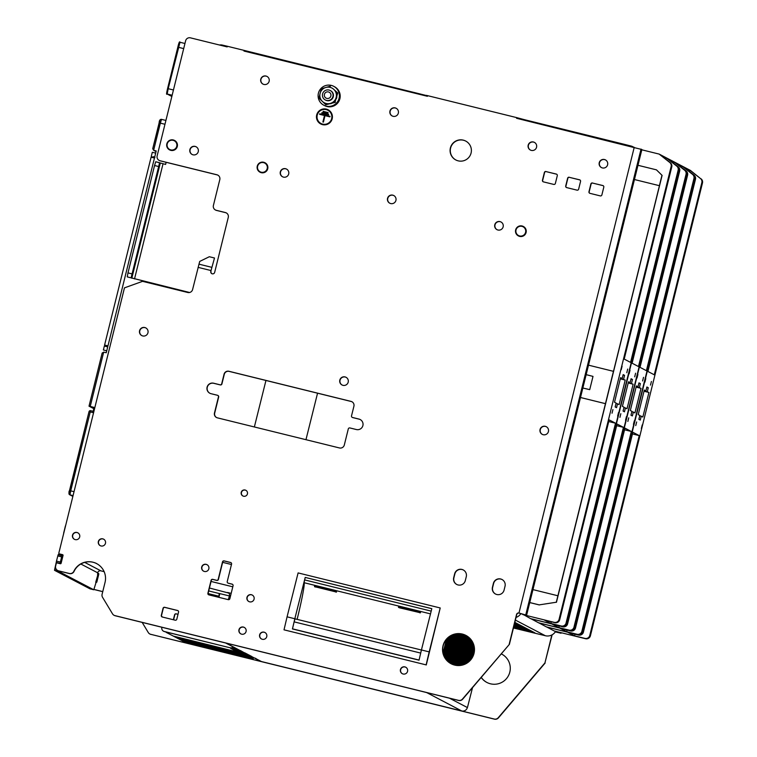 <?xml version="1.0" encoding="UTF-8"?>
<svg xmlns="http://www.w3.org/2000/svg" width="757" height="757" viewBox="0 0 757 757"><rect width="100%" height="100%" fill="white"/><g stroke="black" fill="none" stroke-linecap="round" stroke-linejoin="round"><path stroke-width="1.14" d="M212.329 643.403L166.228 632.029M248.656 657.322L237.849 652.118L173.287 636.069L166.152 632.341M248.551 657.71L183.989 641.671L176.854 637.943L241.417 653.982L176.854 637.943L173.287 636.069L237.849 652.118L230.715 648.389M106.765 350.756L103.378 349.971L104.334 346.091L107.721 346.867M103.378 349.971L106.737 350.86M153.16 157.144L154.428 156.917L154.305 157.418M465.773 141.095A10.664 10.645 -62.4 0 0 451.002 146.782A10.664 10.645 -62.4 0 0 455.894 159.992M458.165 160.844A10.664 10.645 -62.4 0 0 465.669 141.039A10.664 10.645 -62.4 0 0 450.775 146.726A10.664 10.645 -62.4 0 0 458.165 160.844M403.121 674.004A3.662 3.662 -62.4 0 0 405.695 667.201A3.662 3.662 -62.4 0 0 400.576 669.16A3.662 3.662 -62.4 0 0 403.121 674.004M402.412 673.749A3.662 3.662 117.6 0 1 405.09 667.002A3.662 3.662 117.6 0 1 405.799 667.258M262.3 639.277A3.662 3.662 -62.4 0 0 264.884 632.474A3.662 3.662 -62.4 0 0 259.765 634.423A3.662 3.662 -62.4 0 0 262.3 639.277M261.591 639.022A3.662 3.662 117.6 0 1 264.278 632.275A3.662 3.662 117.6 0 1 264.988 632.53M77.876 532.843A3.662 3.662 -62.4 0 0 72.88 534.802A3.662 3.662 -62.4 0 0 74.479 539.344M75.189 539.599A3.662 3.662 -62.4 0 0 77.772 532.786A3.662 3.662 -62.4 0 0 72.653 534.745A3.662 3.662 -62.4 0 0 75.189 539.599M103.709 539.221A3.662 3.662 -62.4 0 0 98.722 541.17A3.662 3.662 -62.4 0 0 100.321 545.712M101.031 545.967A3.662 3.662 -62.4 0 0 103.605 539.164A3.662 3.662 -62.4 0 0 98.486 541.113A3.662 3.662 -62.4 0 0 101.031 545.967M207.068 564.713A3.662 3.662 -62.4 0 0 202.072 566.662A3.662 3.662 -62.4 0 0 203.671 571.204M204.381 571.459A3.662 3.662 -62.4 0 0 206.964 564.656A3.662 3.662 -62.4 0 0 201.845 566.605A3.662 3.662 -62.4 0 0 204.381 571.459M320.731 123.959A7.996 7.986 117.6 0 1 326.352 109.112A7.996 7.986 117.6 0 1 331.897 119.701A7.996 7.986 117.6 0 1 320.731 123.959A7.996 7.986 117.6 0 1 326.362 109.122A7.996 7.986 117.6 0 1 328.141 109.793M320.987 123.495L320.977 123.486A7.466 7.447 -62.4 0 0 331.396 119.511A7.466 7.447 -62.4 0 0 326.22 109.633A7.466 7.447 -62.4 0 0 320.977 123.486A7.466 7.447 -62.4 0 0 320.987 123.495A7.466 7.447 -62.4 0 0 331.415 119.521A7.466 7.447 -62.4 0 0 327.904 110.267A7.466 7.447 -62.4 0 0 327.895 110.267M252.318 595.087A3.662 3.662 -62.4 0 0 247.331 597.036A3.662 3.662 -62.4 0 0 248.93 601.578M249.64 601.834A3.662 3.662 -62.4 0 0 252.213 595.03A3.662 3.662 -62.4 0 0 247.094 596.989A3.662 3.662 -62.4 0 0 249.64 601.834M244.312 627.43A3.662 3.662 -62.4 0 0 239.326 629.379A3.662 3.662 -62.4 0 0 240.925 633.921M241.634 634.177A3.662 3.662 -62.4 0 0 244.208 627.373A3.662 3.662 -62.4 0 0 239.089 629.322A3.662 3.662 -62.4 0 0 241.634 634.177M245.098 490.016A3.198 3.189 -62.4 0 0 242.855 495.958A3.198 3.189 -62.4 0 0 247.321 494.255A3.198 3.189 -62.4 0 0 245.098 490.016M242.959 496.005A3.198 3.189 117.6 0 1 245.315 490.129A3.198 3.189 117.6 0 1 245.921 490.347M451.21 663.813A15.992 15.963 117.6 0 1 462.565 634.167A15.992 15.963 117.6 0 1 466.028 635.464M454.673 665.1A15.992 15.963 117.6 0 1 443.583 643.933A15.992 15.963 117.6 0 1 465.924 635.407A15.992 15.963 117.6 0 1 454.673 665.1M420.703 653.083L294.132 621.866L295.031 618.847L421.422 650.017L295.031 618.847M264.903 162.708L265.026 162.774A5.327 5.318 117.6 0 1 266.843 170.656A5.327 5.318 117.6 0 1 260.086 172.227L259.963 172.161A5.327 5.318 117.6 0 1 258.146 164.278A5.327 5.318 117.6 0 1 264.903 162.708A5.327 5.318 117.6 0 1 266.719 170.59A5.327 5.318 117.6 0 1 259.963 172.161M258.449 164.506A4.93 4.921 -62.4 0 0 259.49 171.404A4.93 4.921 -62.4 0 0 266.379 170.344A4.93 4.921 -62.4 0 0 265.338 163.455A4.93 4.921 -62.4 0 0 258.449 164.506M523.286 226.438L523.399 226.504A5.327 5.318 117.6 0 1 525.216 234.377A5.327 5.318 117.6 0 1 518.46 235.947L518.346 235.891A5.327 5.318 117.6 0 1 516.529 228.008A5.327 5.318 117.6 0 1 523.286 226.438A5.327 5.318 117.6 0 1 525.103 234.32A5.327 5.318 117.6 0 1 518.346 235.891M516.832 228.236A4.93 4.921 -62.4 0 0 517.873 235.124A4.93 4.921 -62.4 0 0 524.762 234.074A4.93 4.921 -62.4 0 0 523.712 227.176A4.93 4.921 -62.4 0 0 516.832 228.236M174.47 140.405L174.593 140.471A5.327 5.318 117.6 0 1 176.409 148.353A5.327 5.318 117.6 0 1 169.653 149.924L169.53 149.858A5.327 5.318 117.6 0 1 167.713 141.975A5.327 5.318 117.6 0 1 174.47 140.405A5.327 5.318 117.6 0 1 176.286 148.287A5.327 5.318 117.6 0 1 169.53 149.858M168.016 142.202A4.93 4.921 -62.4 0 0 169.057 149.091A4.93 4.921 -62.4 0 0 175.946 148.041A4.93 4.921 -62.4 0 0 174.905 141.152A4.93 4.921 -62.4 0 0 168.016 142.202M602.392 167.931A4.334 4.324 -62.4 0 0 605.439 159.888A4.334 4.324 -62.4 0 0 599.393 162.197A4.334 4.324 -62.4 0 0 602.392 167.931M601.531 167.619A4.334 4.324 117.6 0 1 604.682 159.632A4.334 4.324 117.6 0 1 605.543 159.945M531.338 150.406A4.334 4.324 -62.4 0 0 534.385 142.363A4.334 4.324 -62.4 0 0 528.339 144.672A4.334 4.324 -62.4 0 0 531.338 150.406M530.477 150.094A4.334 4.324 117.6 0 1 533.628 142.108A4.334 4.324 117.6 0 1 534.489 142.42M393.11 116.313A4.334 4.324 -62.4 0 0 396.157 108.27A4.334 4.324 -62.4 0 0 390.101 110.579A4.334 4.324 -62.4 0 0 393.11 116.313M392.249 116.001A4.334 4.324 117.6 0 1 395.4 108.014A4.334 4.324 117.6 0 1 396.261 108.327M263.919 84.453A4.334 4.324 -62.4 0 0 266.966 76.41A4.334 4.324 -62.4 0 0 260.919 78.719A4.334 4.324 -62.4 0 0 263.919 84.453M263.058 84.141A4.334 4.324 117.6 0 1 266.209 76.145A4.334 4.324 117.6 0 1 267.07 76.457M497.926 230.014A4.334 4.324 -62.4 0 0 500.973 221.971A4.334 4.324 -62.4 0 0 494.927 224.28A4.334 4.324 -62.4 0 0 497.926 230.014M497.075 229.702A4.334 4.324 117.6 0 1 500.226 221.716A4.334 4.324 117.6 0 1 501.077 222.028M390.707 203.567A4.334 4.324 -62.4 0 0 393.754 195.524A4.334 4.324 -62.4 0 0 387.698 197.832A4.334 4.324 -62.4 0 0 390.707 203.567M389.846 203.255A4.334 4.324 117.6 0 1 392.997 195.268A4.334 4.324 117.6 0 1 393.858 195.58M283.478 177.119A4.334 4.324 -62.4 0 0 286.525 169.076A4.334 4.324 -62.4 0 0 280.469 171.385A4.334 4.324 -62.4 0 0 283.478 177.119M282.616 176.807A4.334 4.324 117.6 0 1 285.767 168.82A4.334 4.324 117.6 0 1 286.629 169.133M193.044 154.816A4.334 4.324 -62.4 0 0 196.091 146.773A4.334 4.324 -62.4 0 0 190.035 149.082A4.334 4.324 -62.4 0 0 193.044 154.816M192.183 154.504A4.334 4.324 117.6 0 1 195.334 146.517A4.334 4.324 117.6 0 1 196.195 146.83M463.341 569.993A5.999 5.99 -62.4 0 0 454.862 573.929L454.645 573.815A5.999 5.99 117.6 0 1 463.237 569.936A5.999 5.99 117.6 0 1 466.274 576.683L465.318 580.562A5.999 5.99 117.6 0 1 456.726 584.451A5.999 5.99 117.6 0 1 453.689 577.695L453.897 577.809A5.999 5.99 -62.4 0 0 456.831 584.499M142.732 335.947A4.334 4.324 -62.4 0 0 145.779 327.904A4.334 4.324 -62.4 0 0 139.723 330.213A4.334 4.324 -62.4 0 0 142.732 335.947M141.871 335.635A4.334 4.324 117.6 0 1 145.022 327.649A4.334 4.324 117.6 0 1 145.883 327.961M342.978 385.332A4.334 4.324 -62.4 0 0 346.025 377.289A4.334 4.324 -62.4 0 0 339.969 379.598A4.334 4.324 -62.4 0 0 342.978 385.332M342.117 385.02A4.334 4.324 117.6 0 1 345.268 377.033A4.334 4.324 117.6 0 1 346.129 377.346M543.223 434.726A4.334 4.324 -62.4 0 0 546.261 426.683A4.334 4.324 -62.4 0 0 540.214 428.992A4.334 4.324 -62.4 0 0 543.223 434.726M542.362 434.414A4.334 4.324 117.6 0 1 545.513 426.428A4.334 4.324 117.6 0 1 546.365 426.74M502.099 579.55A5.999 5.99 -62.4 0 0 493.611 583.486L493.403 583.373A5.999 5.99 117.6 0 1 501.995 579.493A5.999 5.99 117.6 0 1 505.033 586.24L504.067 590.129A5.999 5.99 117.6 0 1 495.485 594.008A5.999 5.99 117.6 0 1 492.447 587.262L492.656 587.366A5.999 5.99 -62.4 0 0 495.589 594.065M635.596 373.22L634.697 376.835L635.596 373.22M626.427 416.634L625.537 420.258L626.427 416.634M630.004 370.287L629.105 373.911L630.004 370.287M620.835 413.71L619.936 417.334L620.835 413.71M643.507 377.346L642.608 380.97L643.507 377.346M634.338 420.769L633.439 424.393L634.338 420.769M637.905 374.422L637.006 378.046L637.905 374.422M628.736 417.845L627.846 421.469L628.736 417.845M627.695 369.085L626.796 372.709L627.695 369.085M618.526 412.508L617.627 416.132L618.526 412.508M622.093 366.161L621.194 369.785L622.093 366.161M612.924 409.584L612.034 413.208L612.924 409.584M651.408 381.481L650.509 385.105L651.408 381.481M642.239 424.904L641.349 428.519L642.239 424.904M645.806 378.557L644.917 382.181L645.806 378.557M636.646 421.971L635.748 425.595L636.646 421.971M634.234 147.303L518.971 613.019L526.617 615.233L641.879 149.517L516.558 118.281L516.719 117.628L524.998 119.833M426.352 95.363L426.191 95.988L426.352 95.363L427.573 95.647L427.412 96.29L243.962 51.041L244.123 50.397L426.314 95.514M486.969 682.492A15.992 15.963 117.6 0 1 481.263 677.373M501.266 653.878A15.992 15.963 117.6 0 1 490.422 683.789A15.992 15.963 117.6 0 1 481.187 677.458M164.96 124.271L160.352 123.136L153.633 150.302L156.216 150.946L106.264 352.753L103.681 352.119L90.234 406.452L94.114 407.408L92.827 412.574L90.244 411.94L70.713 490.858L74.035 491.672M234.263 647.49L233.989 648.598L231.349 647.945M248.608 657.502L253.226 658.647L253.5 657.549M230.781 647.983L248.646 657.331M233.989 648.598L253.226 658.647M225.681 642.996A4.665 4.656 -62.4 0 0 226.419 643.251L239.742 650.339A4.665 4.656 117.6 0 1 239.344 650.149L225.633 642.986M243.3 652.193A4.665 4.656 -62.4 0 0 243.678 652.411L246.479 653.878A4.665 4.656 117.6 0 0 246.886 654.067A4.665 4.656 -62.4 0 0 247.246 654.285L250.047 655.742A4.665 4.656 117.6 0 0 250.453 655.931L254.021 657.795A4.665 4.656 117.6 0 1 253.614 657.606L250.813 656.149A4.665 4.656 -62.4 0 0 251.22 656.328L251.258 656.187M251.844 656.537L251.22 656.328M240.395 650.547L243.319 652.203A4.665 4.656 117.6 0 1 242.912 652.014L240.111 650.547A4.665 4.656 -62.4 0 0 240.518 650.736L240.556 650.585M241.142 650.944L240.518 650.736M246.886 654.067L247.69 654.322M254.011 657.786A4.665 4.656 -62.4 0 0 254.787 658.193L254.825 658.051M254.38 658.013L260.436 661.173A4.665 4.656 -62.4 0 0 261.477 661.561L461.723 710.955L426.645 692.56L226.4 643.176M254.664 658.003L255.998 658.524L254.787 658.193M208.071 593.564L218.934 596.242L219.218 593.469L229.428 595.948M555.638 631.347A9.33 9.311 117.6 0 1 545.333 635.729L513.445 627.998M94.303 589.514L94.511 589.627A4.003 3.993 117.6 0 1 93.934 589.438A4.003 3.993 -62.4 0 0 94.303 589.514L102.763 591.605M142.165 622.405L148.258 632.502A4.003 3.993 -62.4 0 0 150.719 634.319L494.236 719.036A4.003 3.993 -62.4 0 0 498.229 717.75L544.936 662.914L551.853 634.953M97.587 573.172L98.306 573.342A0.662 0.662 117.6 0 1 98.789 574.156L96.868 581.915A0.662 0.662 117.6 0 1 96.063 582.398L93.792 589.769L89.922 588.814L93.792 589.769L58.393 571.27L54.513 570.314L89.922 588.804M544.936 662.914L552.127 634.801M545.144 663.028L498.447 717.863A4.003 3.993 117.6 0 1 494.444 719.15L494.236 719.036M150.719 634.319L494.444 719.15M150.927 634.423A4.003 3.993 117.6 0 1 150.037 634.092L149.82 633.978M94.511 589.627L102.744 591.662M97.577 573.229L98.514 573.456M501.266 653.887A15.992 15.963 117.6 0 1 501.777 654.143M555.288 631.896L561.051 633.221L561.164 632.71L561.051 633.221L555.326 631.849M65.651 525.528A2.668 2.659 -62.4 0 0 65.329 526.285L63.749 532.701A2.668 2.659 -62.4 0 0 63.673 533.524M216.795 580.411L216.587 580.307A1.334 1.334 -62.4 0 0 218.196 579.323L218.413 579.436A1.334 1.334 117.6 0 1 216.795 580.411L212.925 579.455A1.334 1.334 -62.4 0 0 211.307 580.43L208.109 593.365A1.334 1.334 -62.4 0 0 208.677 594.803M232.494 584.3A1.334 1.334 -62.4 0 0 232.304 584.234L228.425 583.278A1.334 1.334 117.6 0 1 228.131 583.164L227.914 583.06A1.334 1.334 -62.4 0 0 228.217 583.174L228.425 583.278M231.462 564.514L222.643 562.337L218.413 579.436M624.383 144.871L624.506 144.369L631.139 146.054A6.662 6.652 117.6 0 1 633.41 147.095M219.53 45.013A6.662 6.652 117.6 0 1 222.369 45.089L227.327 46.253L227.166 46.906L190.461 37.85A4.003 3.993 117.6 0 0 185.626 40.774L157.134 155.914A4.003 3.993 117.6 0 0 159.159 160.408L159.367 160.522A4.003 3.993 -62.4 0 0 160.257 160.853L160.049 160.749A4.003 3.993 117.6 0 1 159.159 160.408M244.123 50.397L227.327 46.253M516.719 117.628L427.573 95.647M420.258 94.53L420.381 94.029L252.431 52.602L252.166 53.066M420.381 94.019L420.107 94.493M624.506 144.369L525.027 119.833L524.752 120.297M525.017 119.833L624.497 144.369L624.232 144.833M54.513 570.314L54.769 568.98L56.321 569.359M56.226 562.442L56.482 561.107L60.352 562.063L60.106 563.397L56.226 562.442L54.769 568.98M56.482 561.107L58.147 554.673L62.443 555.856L62.784 554.777A0.662 0.662 117.6 0 1 62.803 554.786L59.32 553.869A0.662 0.662 117.6 0 1 58.838 553.064L124.47 287.859L142.543 281.339L187.755 292.486A4.003 3.993 -62.4 0 0 192.59 289.562L199.706 261.43L209.329 256.727L214.496 258.005L210.796 271.403A1.997 1.997 -62.4 0 0 211.809 273.656A1.997 1.997 -62.4 0 0 214.666 272.359L228.273 217.382A4.003 3.993 -62.4 0 0 225.359 212.547L216.322 210.314A4.003 3.993 117.6 0 1 213.398 205.478L219.804 179.608A4.003 3.993 -62.4 0 0 216.89 174.763L160.049 160.749M58.63 554.796L58.961 553.641A6.662 6.652 -62.4 0 0 58.961 553.641L58.97 553.641M80.838 564.003L97.672 572.803L97.596 575.68L95.713 582.313M58.147 554.673L62.027 555.629L61.639 556.887L57.759 555.931M60.352 562.063L61.639 556.887M56.368 562.508L60.106 563.397M97.672 572.803A2.668 2.659 117.6 0 1 100.899 570.854L84.699 562.385M173.362 619.746L174.583 614.816A1.334 1.334 117.6 0 1 176.192 613.842L178.018 614.287M218.934 596.242L218.669 597.292M161.629 616.453A3.331 3.331 117.6 0 1 162.651 617.097M233.44 647.065A3.331 3.331 117.6 0 1 230.383 647.85L164.496 631.603A3.331 3.331 117.6 0 1 163.758 631.319L163.54 631.206A3.331 3.331 -62.4 0 1 161.856 627.458L161.903 627.269M163.54 631.206A3.331 3.331 -62.4 0 0 164.288 631.489L164.496 631.603M230.383 647.85L164.288 631.489M230.175 647.737A3.331 3.331 -62.4 0 0 233.232 646.951M219.785 593.583L218.896 597.339M173.59 619.794L174.791 614.921A1.334 1.334 117.6 0 1 176.4 613.946L178.009 614.343M228.292 599.658L229.494 595.702A2.668 2.659 -62.4 0 0 227.545 592.476L231.169 593.365M228.387 599.506L228.926 599.639L228.387 599.506M251.106 658.126A3.331 3.331 117.6 0 1 249.905 658.051L250.113 658.164A3.331 3.331 -62.4 0 0 251.456 658.212M250.113 658.164L184.017 641.804A3.331 3.331 117.6 0 1 182.361 640.819M183.27 641.52L183.487 641.633A3.331 3.331 -62.4 0 0 184.225 641.908M249.905 658.051L184.017 641.804M455.326 634.073L448.428 661.93M448.958 662.347L455.988 633.94M452.582 634.943L446.403 659.886M446.895 660.454L453.282 634.669M449.658 636.542L444.567 657.104M445.002 657.89L450.406 636.05M446.375 639.561L443.072 652.913M443.394 654.19L447.255 638.577M459.206 633.704L451.692 664.05M452.27 664.305L459.83 633.741M457.938 633.723L450.576 663.454M451.134 663.766L458.572 633.704M460.445 633.789L452.837 664.532M453.424 664.741L461.06 633.874M461.666 633.969L454.011 664.92M454.597 665.081L462.272 634.092M462.868 634.243L455.194 665.223M455.799 665.337L463.454 634.413M464.041 634.603L456.414 665.431M457.029 665.498L464.618 634.82M465.195 635.057L457.644 665.545M458.269 665.564L465.754 635.322M466.321 635.615L458.903 665.564M459.546 665.535L466.87 635.937M467.419 636.287L460.19 665.479M460.843 665.394L467.949 636.665M468.488 637.072L461.505 665.28M462.167 665.138L469.009 637.508M469.529 637.981L462.849 664.958M463.53 664.75L470.031 638.482M470.532 639.031L464.221 664.504M464.93 664.211L471.015 639.608M471.497 640.242L465.64 663.88M466.369 663.482L471.961 640.924M472.406 641.671L467.116 663.037M467.873 662.517L472.832 642.485M473.248 643.384L468.659 661.911M469.463 661.202L473.627 644.387M473.977 645.541L470.315 660.341M471.214 659.262L474.27 646.913M474.459 648.683L472.207 657.786M473.522 655.023L474.336 651.739M456.641 633.836L449.488 662.744M450.027 663.113L457.294 633.77M448.087 637.782L443.753 655.278M444.151 656.243L448.882 637.11M451.144 635.625L445.457 658.609M445.93 659.271L451.872 635.255M453.973 634.432L447.396 660.975M447.907 661.467L454.654 634.234M449.478 698.191L467.429 707.577L472.529 687.63M427.44 692.759A4.665 4.656 117.6 0 1 426.664 692.636M467.353 707.558L467.353 707.558A4.665 4.656 117.6 0 1 461.723 710.955L261.477 661.571L255.412 658.401M551.295 621.8L550.878 623.456L561.211 626.001A4.003 3.993 -62.4 0 0 566.056 623.077L566.681 623.408A4.003 3.993 117.6 0 1 561.845 626.332L530.562 618.62L523.011 614.343M559.196 625.925L558.789 627.581L569.122 630.136A4.003 3.993 -62.4 0 0 573.957 627.212L574.591 627.534A4.003 3.993 117.6 0 1 569.756 630.467L538.473 622.746L530.865 618.687M567.107 630.061L566.69 631.716L577.023 634.262A4.003 3.993 -62.4 0 0 581.868 631.338L582.493 631.669A4.003 3.993 117.6 0 1 577.657 634.593L546.374 626.881L538.766 622.822M575.008 634.196L574.601 635.852L584.934 638.397A4.003 3.993 -62.4 0 0 589.769 635.473L590.403 635.804A4.003 3.993 117.6 0 1 585.568 638.728L554.285 631.007L546.677 626.957M659.432 185.692L634.678 179.589L659.432 185.692L613.482 371.337L588.728 365.215M556.3 602.231L539.192 604.881L556.3 602.231L613.454 371.318M580.723 397.567L605.477 403.67L580.723 397.557M583.079 388.067L589.731 389.628M586.391 374.687L593.005 376.399L586.382 374.724M647.32 391.615L648.276 387.735L646.885 386.997L645.92 390.886L644.311 390.044L638.227 414.618L639.835 415.461L638.88 419.34L640.28 420.078L641.236 416.189L642.844 417.031L648.929 392.457L644.122 390.82M644.207 390.461L645.92 390.886M590.403 635.804L702.487 182.929L701.853 182.607L654.285 374.8L647.916 371.469L695.484 179.277L694.86 178.945A4.003 3.993 -62.4 0 0 693.459 174.858L682.729 166.445M639.75 415.83L641.236 416.189M646.79 387.366L648.276 387.735M701.853 182.607A4.003 3.993 -62.4 0 0 700.452 178.51L689.864 170.136L683.495 166.805L694.093 175.189A4.003 3.993 117.6 0 1 695.484 179.277M700.452 178.51L690.488 170.457L689.864 170.136L689.504 171.565M589.769 635.473L639.239 435.606L632.871 432.275L583.401 632.142A4.003 3.993 117.6 0 1 578.566 635.066L568.233 632.521L574.601 635.852M632.464 433.931L639.239 435.606M644.018 391.246L648.929 392.457M682.861 166.474L683.495 166.805M546.658 627.023L577.941 634.745A4.003 3.993 -62.4 0 0 582.776 631.821L694.86 178.945M701.086 178.841A4.003 3.993 117.6 0 1 702.487 182.929M593.005 376.399L589.722 389.647L583.07 388.086M623.598 379.219L624.563 375.34L623.162 374.611L622.207 378.491L620.589 377.648L614.514 402.232L616.122 403.065L615.157 406.954L616.558 407.682L617.523 403.803L619.131 404.645L625.206 380.061L620.399 378.434M620.494 378.065L622.207 378.491M566.681 623.408L678.764 170.543L678.14 170.211L630.572 362.404L624.203 359.083L671.771 166.881L671.137 166.559A4.003 3.993 -62.4 0 0 669.746 162.462L659.148 154.087L641.889 149.829M616.028 403.434L617.523 403.803M623.077 374.97L624.563 375.34M678.14 170.211A4.003 3.993 -62.4 0 0 676.739 166.114L666.141 157.74L659.782 154.409L670.371 162.793A4.003 3.993 117.6 0 1 671.771 166.881M676.739 166.114L666.775 158.071L666.141 157.74L665.791 159.169M566.056 623.077L615.517 423.21L609.148 419.88L559.688 619.756A4.003 3.993 117.6 0 1 554.853 622.68L544.51 620.125L550.878 623.456M608.742 421.535L615.517 423.21M556.442 602.307L662.101 175.397L656.461 169.852L638.198 165.348M656.461 169.852L662.101 175.397M661.959 175.331L659.394 185.673M620.295 378.85L625.206 380.061M659.148 154.087L659.782 154.409M522.936 614.637L554.219 622.349A4.003 3.993 -62.4 0 0 559.054 619.425L671.137 166.559M677.364 166.445A4.003 3.993 117.6 0 1 678.764 170.543M539.334 604.947L529.966 602.638M539.192 604.881L529.976 602.6M557.9 595.768L533.183 589.665M639.41 387.48L640.375 383.6L638.974 382.872L638.019 386.751L636.4 385.909L630.326 410.493L631.934 411.335L630.969 415.215L632.369 415.943L633.335 412.063L634.943 412.906L641.018 388.322L636.211 386.695M636.306 386.325L638.019 386.751M582.493 631.669L694.576 178.803L693.951 178.472L646.383 370.665L640.015 367.344L687.583 175.151L686.949 174.82A4.003 3.993 -62.4 0 0 685.558 170.722L674.818 162.31M631.84 411.694L633.335 412.063M638.889 383.231L640.375 383.6M693.951 178.472A4.003 3.993 -62.4 0 0 692.551 174.384L681.953 166.001L675.594 162.67L686.183 171.054A4.003 3.993 117.6 0 1 687.583 175.151M692.551 174.384L682.587 166.332L681.953 166.001L681.603 167.429M581.868 631.338L631.329 431.471L624.96 428.14L575.5 628.017A4.003 3.993 117.6 0 1 570.664 630.941L560.322 628.386L566.69 631.716M624.553 429.796L631.329 431.471M636.107 387.111L641.018 388.322M674.96 162.348L675.594 162.67M538.747 622.897L570.03 630.609A4.003 3.993 -62.4 0 0 574.866 627.685L686.949 174.82M693.175 174.706A4.003 3.993 117.6 0 1 694.576 178.803M631.508 383.354L632.464 379.475L631.073 378.737L630.108 382.616L628.499 381.783L622.415 406.358L624.023 407.2L623.068 411.079L624.468 411.808L625.424 407.928L627.033 408.771L633.117 384.196L628.31 382.559M628.395 382.2L630.108 382.616M574.591 627.534L686.675 174.668L686.041 174.347L638.473 366.539L632.104 363.209L679.672 171.016L679.048 170.685A4.003 3.993 -62.4 0 0 677.647 166.597L666.917 158.175M623.938 407.559L625.424 407.928M630.978 379.106L632.464 379.475M686.041 174.347A4.003 3.993 -62.4 0 0 684.64 170.249L674.052 161.866L667.683 158.544L678.281 166.919A4.003 3.993 117.6 0 1 679.672 171.016M684.64 170.249L674.676 162.197L674.052 161.866L673.692 163.294M573.957 627.212L623.427 427.336L617.059 424.015L567.589 623.882A4.003 3.993 117.6 0 1 562.754 626.805L552.421 624.26L558.789 627.581M616.652 425.671L623.427 427.336M628.206 382.976L633.117 384.196M667.049 158.213L667.683 158.544M530.846 618.762L562.129 626.474A4.003 3.993 -62.4 0 0 566.965 623.55L679.048 170.685M685.274 170.58A4.003 3.993 117.6 0 1 686.675 174.668M514.571 623.446L519.018 624.478L514.599 623.304M513.549 627.553L534.802 632.72L513.587 627.402M513.691 626.966L532.559 631.546L513.729 626.824M514.022 625.661L528.083 629.209L513.984 625.802M513.625 627.26L533.676 632.133L513.662 627.118M514.675 623.011L517.864 623.872L514.637 623.143M514.788 622.538L515.631 622.699L514.807 622.453M514.277 624.62L523.532 626.834L514.315 624.478M514.202 624.913L524.658 627.421L514.24 624.771M514.523 623.607L520.173 625.074L514.495 623.749M514.344 624.326L522.415 626.247L514.382 624.184M514.135 625.206L525.774 627.998L514.164 625.055M514.419 624.042L521.299 625.661L514.457 623.891M514.713 622.841L516.747 623.285L514.741 622.727M513.842 626.389L530.316 630.382L513.871 626.238M513.908 626.096L529.2 629.796L513.946 625.954M513.766 626.673L531.442 630.959L513.804 626.531M514.06 625.5L526.929 628.603L514.098 625.358M516.056 617.428A9.33 9.311 -62.4 0 0 520.911 613.558M454.862 573.929L453.897 577.809M493.611 583.486L492.656 587.366M522.746 614.277L519.179 613.123A1.997 1.997 -62.4 0 0 516.757 614.589L509.395 644.339L462.48 699.071A4.003 3.993 117.6 0 1 458.487 700.357L458.695 700.471A4.003 3.993 -62.4 0 0 462.688 699.175L509.395 644.339M493.403 583.373L492.447 587.262M454.645 573.815L453.689 577.695M399.516 606.243L399.147 607.72L398.513 607.369A37.32 2.148 103.9 0 0 398.409 605.997L399.696 606.31A37.32 2.148 103.9 0 1 399.819 607.294L419.198 612.091L419.369 611.58M398.409 605.988L336.392 590.697A37.32 2.148 -76.1 0 1 336.505 592.078L335.853 592.106L336.212 590.63M399.819 607.313L419.198 612.091A37.32 2.148 -76.1 0 0 419.179 611.618L420.476 611.94A37.32 2.148 -76.1 0 1 420.476 612.782L419.823 612.82L420.088 611.741M420.476 612.782L399.147 607.72M336.505 592.078L314.543 586.656A37.32 2.148 103.9 0 0 314.534 585.814L315.83 586.126A37.32 2.148 103.9 0 1 315.839 586.58L335.228 591.387L335.502 590.432M297.123 619.358A37.32 2.148 103.9 0 0 304.077 582.701L336.231 590.63M335.105 590.384A37.32 2.148 -76.1 0 1 335.219 591.368M304.077 582.701L304.626 579.9L431.187 611.117M305.203 577.421L431.812 608.647L421.431 649.97L429.191 651.881L426.125 664.883L284.017 629.833L287.073 616.832L294.833 618.743L305.203 577.421L431.802 608.694M305.232 577.477L304.626 579.9M294.132 621.866L292.495 628.84L419.066 660.057M294.833 618.743L292.429 628.944L419.037 660.17L421.431 649.97M429.191 651.881L440.214 607.966L298.107 572.917L287.073 616.832M284.017 629.833L426.125 664.883M440.214 607.966L426.267 664.958M232.304 584.234L232.087 584.13A1.334 1.334 117.6 0 1 233.061 585.738L229.863 598.673A1.334 1.334 117.6 0 1 228.245 599.648L208.866 594.87A1.334 1.334 117.6 0 1 207.901 593.261L208.109 593.365M230.989 562.65A1.334 1.334 -62.4 0 0 230.8 562.593L230.592 562.479A1.334 1.334 117.6 0 1 231.566 564.097L227.242 581.556A1.334 1.334 -62.4 0 0 227.914 583.06M211.307 580.43L211.099 580.326A1.334 1.334 117.6 0 1 212.708 579.342L212.925 579.455M216.587 580.307L212.708 579.342M211.099 580.326L207.901 593.261M222.728 561.968L222.52 561.864A1.334 1.334 117.6 0 1 224.138 560.89L224.346 560.994A1.334 1.334 -62.4 0 0 222.728 561.968L222.643 562.337M230.592 562.479L224.138 560.89M230.8 562.593L224.346 560.994M222.52 561.864L218.196 579.323M352.497 417.467L352.705 417.58A1.334 1.334 117.6 0 1 352.412 417.467L352.204 417.353A1.334 1.334 -62.4 0 0 352.497 417.467L358.96 419.066A5.394 5.384 117.6 0 1 362.698 426.21A5.394 5.384 117.6 0 1 356.367 429.541L349.904 427.951A1.334 1.334 -62.4 0 0 348.296 428.926L344.303 445.031A4.003 3.993 117.6 0 1 339.467 447.955L217.382 417.845A4.003 3.993 117.6 0 1 214.468 413.01L218.461 396.905A1.334 1.334 -62.4 0 0 217.486 395.286L211.023 393.697A5.394 5.384 117.6 0 1 207.286 386.553A5.394 5.384 117.6 0 1 213.616 383.212L220.079 384.811A1.334 1.334 -62.4 0 0 221.687 383.837L224.072 374.195A4.003 3.993 117.6 0 1 228.917 371.271L350.993 401.38A4.003 3.993 117.6 0 1 353.916 406.216L351.522 415.858A1.334 1.334 -62.4 0 0 352.204 417.353M217.779 395.4L217.988 395.514A1.334 1.334 117.6 0 1 218.669 397.009L218.461 396.905M221.687 383.837L221.905 383.941A1.334 1.334 117.6 0 1 220.287 384.916L220.079 384.811M228.917 371.271L229.125 371.384A4.003 3.993 -62.4 0 0 224.29 374.308L224.072 374.195M214.468 413.01L214.685 413.114A4.003 3.993 -62.4 0 0 216.597 417.561M351.996 401.778A4.003 3.993 -62.4 0 0 351.21 401.494L350.993 401.38M229.125 371.384L351.21 401.494M352.705 417.58L359.168 419.17A5.394 5.384 117.6 0 1 360.266 419.577M214.685 413.114L218.669 397.009M209.926 393.29A5.394 5.384 117.6 0 1 213.834 383.326L220.287 384.916M221.905 383.941L224.29 374.308M115.178 615.744L114.96 615.63A4.003 3.993 117.6 0 1 114.07 615.299L114.279 615.403A4.003 3.993 -62.4 0 0 115.178 615.744L458.695 700.471M114.07 615.299A4.003 3.993 117.6 0 1 112.509 613.823L102.555 597.311A4.003 3.993 117.6 0 1 102.1 594.283L105.062 582.303A16.663 16.635 -62.4 0 0 73.845 571.289A4.003 3.993 117.6 0 1 69.266 573.475L69.474 573.588A4.003 3.993 -62.4 0 0 74.054 571.393A16.663 16.635 117.6 0 1 96.735 563.615M162.272 617.002L175.189 620.191A1.334 1.334 -62.4 0 0 176.797 619.217L178.557 612.101A1.334 1.334 -62.4 0 0 177.592 610.492L164.666 607.303A1.334 1.334 -62.4 0 0 163.058 608.278L161.298 615.394A1.334 1.334 -62.4 0 0 162.272 617.002M177.99 610.662A1.334 1.334 -62.4 0 0 177.8 610.596L164.884 607.417A1.334 1.334 -62.4 0 0 163.266 608.391L161.506 615.507A1.334 1.334 -62.4 0 0 162.083 616.946M57.664 570.494L57.873 570.608A4.003 3.993 -62.4 0 0 58.762 570.948L58.554 570.835A4.003 3.993 117.6 0 1 55.639 565.999L56.273 563.416A0.662 0.662 117.6 0 1 57.087 562.924L60.314 563.719A0.662 0.662 -62.4 0 0 61.118 563.236L63.039 555.468A0.662 0.662 -62.4 0 0 62.557 554.663L62.765 554.777M59.32 553.869L62.557 554.663M319.596 114.307L319.728 113.796L330.043 116.341L329.92 116.852L325.008 115.641L323.409 122.114L322.889 121.981L324.507 115.528L319.586 114.307L319.709 113.787L330.043 116.341M322.889 121.981L324.488 115.518M321.791 113.2L321.914 112.689L328.623 114.345L328.491 114.856L321.772 113.2L321.905 112.679L328.623 114.335M323.078 111.875L323.211 111.364L328.103 112.566L327.97 113.077L323.069 111.875L323.192 111.355L328.103 112.566M543.242 181.803A1.334 1.334 117.6 0 1 542.665 180.365L542.457 180.261A1.334 1.334 -62.4 0 0 543.431 181.869L553.764 184.415A1.334 1.334 -62.4 0 0 555.373 183.44L557.294 175.681A1.334 1.334 -62.4 0 0 556.329 174.072L556.537 174.176A1.334 1.334 117.6 0 1 556.726 174.242M545.996 171.517A1.334 1.334 -62.4 0 0 544.378 172.492L544.586 172.605A1.334 1.334 117.6 0 1 546.204 171.631L556.329 174.072M589.75 193.281A1.334 1.334 117.6 0 1 589.173 191.833L588.965 191.729A1.334 1.334 -62.4 0 0 589.94 193.338L600.273 195.893A1.334 1.334 -62.4 0 0 601.881 194.918L603.802 187.149A1.334 1.334 -62.4 0 0 602.837 185.541L603.045 185.645A1.334 1.334 117.6 0 1 603.234 185.711M592.504 182.986A1.334 1.334 -62.4 0 0 590.886 183.97L591.094 184.074A1.334 1.334 117.6 0 1 592.712 183.099L602.837 185.541M566.491 187.547A1.334 1.334 117.6 0 1 565.924 186.099L565.716 185.995A1.334 1.334 -62.4 0 0 566.681 187.604L577.023 190.149A1.334 1.334 -62.4 0 0 578.632 189.174L580.553 181.415A1.334 1.334 -62.4 0 0 579.578 179.806L579.786 179.911A1.334 1.334 117.6 0 1 579.976 179.977M569.245 177.252A1.334 1.334 -62.4 0 0 567.636 178.226L567.845 178.34A1.334 1.334 117.6 0 1 569.453 177.365L579.578 179.806M542.457 180.261L544.378 172.492M544.586 172.605L542.665 180.365M556.537 174.176L546.204 171.631M565.716 185.995L567.636 178.226M567.845 178.34L565.924 186.099M579.786 179.911L569.453 177.365M588.965 191.729L590.886 183.97M591.094 184.074L589.173 191.833M603.045 185.645L592.712 183.099M519.179 613.123L518.971 613.019A1.997 1.997 -62.4 0 0 516.548 614.476L516.757 614.589M211.913 273.703A1.997 1.997 117.6 0 1 211.004 271.517M225.359 212.547L225.567 212.651A4.003 3.993 117.6 0 1 226.352 212.935M215.423 209.973L215.641 210.086A4.003 3.993 -62.4 0 0 216.53 210.427L216.322 210.314M216.89 174.763L217.098 174.876A4.003 3.993 117.6 0 1 217.884 175.16M210.796 271.403L214.496 258.005M225.567 212.651L216.53 210.427M217.098 174.876L160.257 160.853M114.96 615.63L458.487 700.357M509.187 644.235L516.548 614.476M58.554 570.835L69.266 573.475M58.762 570.948L69.474 573.588M232.087 584.13L228.217 583.174M317.552 393.195L305.96 439.694M254.361 426.967L265.953 380.468M107.428 346.801L107.844 346.384L104.986 345.703A0.53 0.53 117.6 0 1 104.598 345.06L107.977 345.835M106.283 346.526L107.551 346.309M154.428 156.917L153.264 156.708M103.681 352.119L102.157 353.046L89.014 406.168L93.802 408.666M90.234 406.452L89.014 406.168L102.138 353.131M153.633 150.302L156.046 151.608L153.633 150.302L152.725 148.732L159.916 120.344A1.334 1.334 -62.4 0 1 161.515 119.369L165.906 120.448L161.525 119.369L160.352 123.136L159.131 122.852L152.725 148.732M151.334 156.179L152.299 152.299L155.687 153.084M180.421 639.807L244.984 655.846L180.421 639.807M158.431 166.474L154.56 165.518L155.724 161.752L159.604 162.708L131.103 277.838L189.61 292.505M131.103 277.838L127.233 276.882L127.98 272.899L131.86 273.854M166.133 162.31L165.613 164.42L155.724 161.752M127.233 276.882L189.487 292.533M154.56 165.518L127.98 272.899M323.807 105.204L324.024 105.318A10.664 10.645 -62.4 0 0 338.994 92.269A10.664 10.645 -62.4 0 0 333.903 86.421L333.676 86.298A10.664 10.645 117.6 0 1 335.73 103.785A10.664 10.645 117.6 0 1 318.716 99.356A10.664 10.645 117.6 0 1 333.676 86.298M330.563 103.737A8.195 8.185 -62.4 0 0 331.434 103.482M336.382 98.684A8.195 8.185 -62.4 0 0 336.865 96.745M324.507 105.564L324.611 105.63A10.664 10.645 -62.4 0 0 339.581 92.572A10.664 10.645 -62.4 0 0 334.49 86.724L334.376 86.667A10.664 10.645 117.6 0 1 336.43 104.144A10.664 10.645 117.6 0 1 324.27 105.441M324.412 94.37A3.331 3.331 -62.4 0 0 326.835 98.41A3.331 3.331 -62.4 0 0 330.866 95.978A3.331 3.331 -62.4 0 0 328.443 91.938A3.331 3.331 -62.4 0 0 324.412 94.37M332.91 96.508A5.327 5.318 117.6 0 1 325.273 99.952A5.327 5.318 117.6 0 1 322.577 93.944A5.327 5.318 117.6 0 1 330.213 90.499A5.327 5.318 117.6 0 1 332.91 96.508M330.213 90.499L330.591 90.698A5.327 5.318 117.6 0 1 333.288 96.707A5.327 5.318 117.6 0 1 325.652 100.151L325.273 99.952M337.357 92.799L336.165 97.426A8.299 8.289 -62.4 0 0 333.875 89.449L337.754 93.007L333.875 89.449A8.299 8.289 -62.4 0 0 320.079 93.433A8.299 8.289 -62.4 0 0 330.402 103.397A8.299 8.289 -62.4 0 0 336.165 97.426L335.039 102.091L325.841 104.74L318.962 98.098L321.28 88.796L330.478 86.147M335.039 102.091L337.754 93.007M325.841 104.74L335.436 102.299M90.632 410.682L90.244 411.94L89.023 411.657A1.334 1.334 117.6 0 1 90.632 410.682L93.149 411.306L90.641 410.682A1.334 1.334 0 0 0 89.023 411.657L69.493 490.574L70.713 490.858L69.966 494.841L72.871 496.365M72.861 496.403L69.672 494.737A1.334 1.334 -62.4 0 1 68.991 493.233L89.023 411.657M73.06 495.608L69.966 494.841A1.334 1.334 -62.4 0 1 69.672 494.737C68.802 493.072 68.745 491.681 69.493 490.574M244.71 652.808L247.53 654.275M248.277 654.673L251.097 656.139M219.435 593.583L208.714 590.933M209.434 588.009L228.661 593.053M104.163 571.658L100.899 570.854L104.163 571.658M211.061 581.452L232.796 586.807M245.978 51.012L245.855 51.514M245.486 50.757L245.334 51.381M518.564 118.243L518.441 118.745M518.081 117.988L517.92 118.612M225.955 46.603L226.106 45.978L225.955 46.603M229.172 596.989L230.213 597.245M578.566 635.066L577.941 634.745M585.568 638.728L584.934 638.397M582.776 631.821L583.401 632.142M693.459 174.858L694.093 175.189M554.853 622.68L554.219 622.349M561.845 626.332L561.211 626.001M559.054 619.425L559.688 619.756M669.746 162.462L670.371 162.793M570.664 630.941L570.03 630.609M577.657 634.593L577.023 634.262M574.866 627.685L575.5 628.017M685.558 170.722L686.183 171.054M562.754 626.805L562.129 626.474M569.756 630.467L569.122 630.136M566.965 623.55L567.589 623.882M677.647 166.597L678.281 166.919M545.333 635.729L515.403 620.087M172.151 95.24L167.193 94.019A0.662 0.662 117.6 0 1 166.71 93.215L179.191 42.761A0.662 0.662 117.6 0 1 179.986 42.269L184.954 43.49L179.996 42.269L168.196 88.701L173.448 89.988M167.581 88.56L168.196 88.701L167.193 94.019L171.848 96.451L167.042 93.963C166.275 95.013 166.455 93.215 167.581 88.56L177.829 47.161C178.879 42.647 179.598 41.02 179.996 42.269M183.696 48.599L177.829 47.161M398.513 607.369L398.844 606.054M314.543 586.656L314.761 585.776M315.442 585.927L315.177 587.016M430.496 613.88L399.535 606.243M525.774 614.788L641.037 149.072M198.93 264.155L211.856 267.344M198.088 267.363L211.004 270.552M154.466 157.995L151.088 157.219A0.53 0.53 117.6 0 1 151.731 156.831L154.598 157.484M104.598 345.05L151.088 157.219L104.589 345.05L106.311 346.413L104.986 345.703M160.304 163.067L131.803 278.207M163.029 163.786L134.528 278.917M632.625 146.612L633.666 147.161M335.228 591.387L315.849 586.609M151.078 157.219L154.911 157.56M159.131 122.852C159.263 120.42 160.058 119.256 161.525 119.369"/></g></svg>
